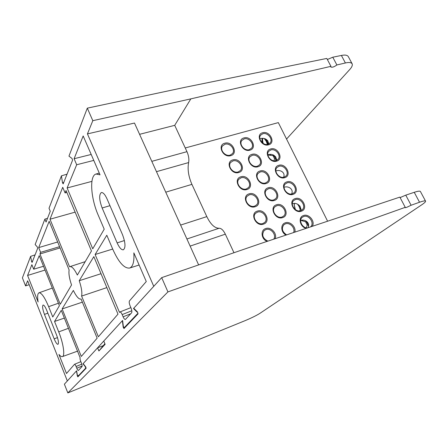 <?xml version="1.0" encoding="UTF-8"?>
<svg xmlns="http://www.w3.org/2000/svg" width="448" height="448" viewBox="0 0 448 448"><rect width="100%" height="100%" fill="white"/><g stroke="black" fill="none" stroke-linecap="round" stroke-linejoin="round"><path stroke-width="0.67" d="M273.722 239.182C276.78 234.892 270.754 227.578 265.832 229.583L264.13 230.614C261.464 234.926 262.713 238.431 267.882 241.13M262.92 223.502L264.673 222.438C268.985 218.68 262.909 210.006 257.477 212.134L255.595 213.31C251.429 217.118 257.555 225.669 262.92 223.502M254.598 206.125L256.525 204.915C260.546 201.124 254.526 192.875 249.217 194.88L247.167 196.19C243.286 200.032 249.357 208.163 254.598 206.125M246.372 188.933L248.455 187.594C252.196 183.781 246.238 175.93 241.046 177.817L238.846 179.256C235.234 183.114 241.242 190.854 246.372 188.933M238.23 171.931L240.458 170.47C243.947 166.65 238.05 159.163 232.966 160.938L230.625 162.506C227.27 166.359 233.206 173.74 238.23 171.931M230.182 155.12L232.54 153.535C235.782 149.722 229.953 142.576 224.974 144.239L222.51 145.925C219.386 149.772 225.26 156.817 230.182 155.12M307.401 227.948C302.266 228.127 298.418 220.315 302.17 217.381L303.626 216.535C308.991 214.346 315.022 223.496 310.458 226.918L310.458 226.918M312.222 226.341C315.661 221.687 308.885 213.332 303.481 215.544C297.853 217.112 299.886 226.974 306.186 228.357M275.1 238.722C277.553 233.632 270.878 226.464 265.664 228.57C260.266 230.098 261.19 239.12 267.042 241.41M263.53 224.106C271.37 221.771 264.852 208.258 257.309 211.12C249.396 213.343 255.92 227.063 263.53 224.106M295.294 199.618C300.541 197.551 306.527 206.282 302.226 209.759L300.726 210.638C295.529 212.744 289.498 204.109 293.675 200.581L295.294 199.618M301.347 211.215C308.79 209.009 302.288 195.905 295.142 198.626C287.633 200.721 294.146 214.021 301.347 211.215M287.045 182.885C292.186 180.936 298.122 189.269 294.078 192.791L292.415 193.788C287.33 195.77 281.35 187.527 285.275 183.966L287.045 182.885M293.031 194.348C300.474 192.237 294.039 179.273 286.894 181.888C279.384 183.887 285.824 197.047 293.031 194.348M255.198 206.707C263.038 204.478 256.592 191.111 249.049 193.866C241.136 195.983 247.582 209.552 255.198 206.707M246.954 189.498C254.8 187.37 248.422 174.154 240.873 176.798C232.966 178.814 239.338 192.231 246.954 189.498M278.886 166.326C283.926 164.489 289.8 172.458 286.003 176.008L284.2 177.111C279.216 178.987 273.291 171.108 276.976 167.518L278.886 166.326M284.805 177.654C292.247 175.644 285.886 162.82 278.729 165.329C271.219 167.238 277.592 180.253 284.805 177.654M270.81 149.946C275.755 148.215 281.574 155.842 278.012 159.404L276.074 160.619C271.18 162.389 265.322 154.846 268.772 151.25L270.81 149.946M276.668 161.146C284.11 159.225 277.816 146.535 270.659 148.954C263.144 150.763 269.45 163.638 276.668 161.146M238.806 172.48C246.652 170.453 240.346 157.382 232.792 159.919C224.885 161.834 231.19 175.106 238.806 172.48M230.748 155.652C238.588 153.72 232.35 140.79 224.795 143.22C216.888 145.046 223.126 158.166 230.748 155.652M262.825 133.745C267.674 132.11 273.431 139.418 270.094 142.985L268.027 144.301C263.228 145.97 257.432 138.74 260.669 135.145L262.825 133.745M268.615 144.81C276.063 142.985 269.83 130.43 262.668 132.748C255.158 134.467 261.391 147.202 268.615 144.81M252.14 155.372C257.152 153.619 263.01 161.179 259.476 164.87L257.404 166.202C252.442 167.989 246.54 160.518 249.956 156.794L252.14 155.372M257.986 166.74C265.625 164.769 259.325 151.889 251.972 154.364C244.266 156.229 250.572 169.294 257.986 166.74M260.215 171.993C265.334 170.134 271.253 178.052 267.473 181.731L265.535 182.946C260.478 184.845 254.514 177.022 258.166 173.303L260.215 171.993M266.134 183.501C273.773 181.429 267.4 168.414 260.053 170.99C252.347 172.95 258.72 186.161 266.134 183.501M268.38 188.804C273.605 186.827 279.586 195.126 275.548 198.778L273.762 199.87C268.593 201.886 262.567 193.687 266.482 189.991L268.38 188.804M274.366 200.446C282.005 198.274 275.565 185.114 268.223 187.796C260.518 189.857 266.963 203.213 274.366 200.446M276.634 205.794C281.977 203.694 288.008 212.402 283.696 216.02L282.078 216.983C276.791 219.122 270.715 210.521 274.893 206.853L276.634 205.794M282.694 217.577C290.326 215.303 283.819 202.003 276.478 204.786C268.772 206.948 275.29 220.455 282.694 217.577M275.671 160.72C277.502 155.859 271.645 153.104 267.831 154.868M283.606 177.257C285.723 172.385 279.804 169.249 275.884 171.007M291.609 193.973C294.006 189.101 288.092 185.573 284.043 187.32M299.69 210.868C302.355 206.018 296.492 202.087 292.309 203.801M307.922 227.78C310.688 222.998 304.926 218.848 300.686 220.466M267.814 144.357C269.36 139.518 263.586 137.15 259.879 138.891M244.149 138.925C249.066 137.273 254.856 144.508 251.558 148.198L249.357 149.638C244.49 151.323 238.655 144.178 241.842 140.459L244.149 138.925M243.981 137.917C251.334 135.542 257.572 148.282 249.928 150.158C242.514 152.611 236.275 139.686 243.981 137.917M286.647 234.875C282.195 231.868 281.26 228.502 283.842 224.767L285.41 223.843C289.822 222.046 295.585 228.172 293.597 232.557M285.986 235.094C280.778 232.355 280.33 224.252 285.253 222.841C290.018 220.92 296.386 227.119 294.818 232.148M327.606 221.211L278.326 122.606L185.248 147.974M297.534 204.081L299.096 206.494L300.171 209.401M301.364 210.364L299.897 205.957M295.103 209.406L294.196 205.072L294.498 203.51M294.224 203.521L294.19 204.753M294.202 204.921L295.411 209.63M273.924 160.782L274.568 158.76L273.034 155.641L267.859 155.03M273.291 154.89L274.792 157.186L275.85 160.042M276.87 160.294L275.554 156.604M270.435 155.002L270.682 154.403M270.379 154.414L270.312 154.935M268.867 143.965L267.607 140.498L266.857 141.098L267.915 143.937L266.857 141.098L267.607 140.498M262.5 139.782L263.138 143.427M262.892 143.265L262.489 139.95L262.903 138.382C262.338 139.39 262.332 141.019 262.892 143.265M265.378 138.841L266.857 141.098L265.378 138.841M262.119 142.66C261.727 140.582 261.85 139.154 262.478 138.387M264.18 138.494L266.269 141.31L266.857 141.098L266.269 141.31L267.394 144.435M306.404 227.562L307.233 225.058L305.626 221.799L300.95 220.41M305.794 220.825L307.373 223.283L308.454 226.206M302.45 220.707L302.607 220.231M302.338 220.242L302.31 220.646M137.547 313.69L124.107 327.79L123.351 326.43L122.595 320.443L83.009 363.793L85.338 366.761L85.73 368.11L77.885 376.354M352.094 63.694L348.314 56.622C347.334 55.093 345.022 54.706 341.393 55.457L332.78 57.215L336.879 64.96C334.264 66.881 332.254 67.57 330.854 67.021L330.943 66.338L326.782 58.436L185.321 87.248L87.31 108.147L68.958 156.139L72.05 158.491L72.542 160.261L63.19 183.882L62.502 182.784L63.778 182.398M47.505 218.35L44.873 219.117L35.146 244.563L37.302 246.938L37.688 248.27L32.088 262.416L31.584 261.481L32.592 261.145M332.78 57.215L327.348 59.506M286.546 139.048L349.636 69.636C351.814 67.284 352.66 65.358 352.184 63.851C351.249 62.423 348.986 62.132 345.397 62.983L336.879 64.96M29.187 284.682L25.57 285.902L22.4 277.883L30.626 256.368L35.073 254.878M44.873 219.117L46.066 222.034L50.26 211.271L49.022 208.264L61.421 175.84L67.038 174.16M330.943 66.338L190.837 98.874L92.809 120.68L87.433 133.896L153.754 286.322L133.487 308.521L137.122 312.155M87.31 108.147L92.809 120.68M81.066 298.995L80.87 299.079C78.798 299.359 76.289 296.475 73.354 290.422L62.126 308.946L81.295 356.446L97.154 338.167L81.066 298.995M61.421 175.84L62.502 182.784M77.403 375.43L76.619 370.782L67.334 380.946L27.647 280.795L25.57 285.902M30.626 256.368L31.584 261.481M117.135 242.889C119.336 247.727 121.414 250.029 123.368 249.805C125.765 247.766 125.479 242.732 122.511 234.702L107.05 198.934C105.006 194.466 103.096 192.338 101.326 192.545C98.89 194.69 99.165 199.836 102.144 207.984L117.135 242.889L124.41 240.554M54.163 338.828C55.703 342.507 56.974 344.338 57.977 344.322C58.912 343.263 58.453 340.189 56.605 335.104L46.698 310.251C45.231 306.74 44.027 305.004 43.086 305.043C42.146 306.146 42.599 309.266 44.453 314.39L54.163 338.828L57.49 337.607M76.793 368.239C77.42 369.723 77.952 370.468 78.394 370.474L82.012 366.582C82.286 366.016 82.096 364.846 81.441 363.082L80.718 361.29C80.063 359.531 79.873 358.361 80.147 357.773L61.281 310.346L54.55 321.451L58.722 331.884C63.403 343.386 65.218 356.054 62.401 356.602C61.516 356.877 60.362 356.16 58.94 354.452L66.5 373.503L74.519 364.291C74.95 364.297 75.477 365.03 76.098 366.498L76.793 368.239L82.146 365.999M123.116 316.82C123.928 318.64 124.684 319.525 125.39 319.48L131.594 312.81C132.098 311.914 131.914 310.324 131.034 308.028L130.049 305.721C129.175 303.43 128.985 301.829 129.478 300.899L146.272 281.534L133.851 252.874C134.372 261.727 132.95 266.79 129.578 268.066C124.258 268.576 118.681 262.36 112.851 249.418L106.792 235.234L95.122 254.492L119.498 312.402L119.946 311.965C120.63 311.92 121.369 312.794 122.175 314.591L123.116 316.82L130.693 313.785M93.834 256.626L79.234 280.717C81.508 287.493 82.298 292.611 81.603 296.072L98.353 336.784L117.998 314.132L93.834 256.626M33.667 269.198L31.875 264.701L27.586 275.458L38.102 301.963C37.262 296.565 37.565 293.513 38.998 292.807C41.474 292.65 44.688 297.27 48.642 306.667L52.774 317.005L59.405 305.687L39.239 255.668L33.667 269.198L43.518 266.274M83.177 135.962L74.105 158.726L76.681 164.752L67.122 187.964L92.73 248.808L104.216 229.202L98.235 215.197C90.698 198.156 89.23 175.476 96.096 174.026L100.033 174.838L83.177 135.962M49.162 221.318L38.69 247.598L40.606 252.347L39.939 253.966L60.239 304.265L71.54 284.973C69.35 278.494 68.544 273.47 69.115 269.903L49.162 221.318M65.078 192.926L62.72 187.303L49.997 219.218L69.58 266.823L69.966 266.627C71.954 266.314 74.413 269.125 77.353 275.055L91.459 250.975L66.058 190.54L65.078 192.926L66.87 192.466M233.968 252.728L225.338 234.175C223.362 230.21 221.278 228.234 219.094 228.256C214.71 228.262 210.616 224.381 206.814 216.619L191.923 184.374C188.49 176.462 187.387 169.193 188.619 162.574C189.23 159.275 188.681 155.641 186.967 151.67L174.714 125.334L139.586 134.322M198.638 264.908L134.484 123.043L87.433 133.896M62.126 308.946L82.365 302.159M79.722 374.926L77.655 375.76L79.722 374.926M133.89 308.375L133.487 308.521M64.4 318.086L54.55 321.451M112.694 249.049L95.122 254.492M81.603 296.072L106.854 287.605M101.013 273.711L79.234 280.717M27.586 275.458L45.041 270.054M91.196 154.454L74.105 158.726M76.681 164.752L93.778 160.406M91.907 181.373L67.122 187.964M57.652 241.987L38.69 247.598M40.606 252.347L59.578 246.68M60.094 247.929L39.939 253.966M49.997 219.218L75.141 212.145M405.244 207.334L399.857 197.114L259.655 243.874L161.683 277.642L133.745 308.235L137.558 312.038L138.057 313.841L123.99 328.563L123.194 327.23L122.371 320.69L103.785 341.04L105.129 344.31L98.89 350.98L97.597 347.816L83.154 363.625L85.714 366.884L86.106 368.234L77.851 376.874L77.302 375.782L76.485 370.927L64.389 384.177L67.838 392.907L167.938 291.906L405.244 207.334L404.981 207.715L406.538 207.424L411.107 205.246L419.535 202.238C423.254 200.934 425.27 200.575 425.578 201.169C425.723 201.774 424.418 203.006 421.663 204.865L259.885 313.37C256.402 315.554 251.485 317.974 245.134 320.634L67.838 392.907M400.114 197.596L405.765 195.149L411.107 205.246M161.683 277.642L167.938 291.906M425.544 201.102L420.409 191.498C419.888 190.842 417.833 191.117 414.249 192.315L405.765 195.149M98.89 350.98L104.888 343.717M97.597 347.816L102.995 345.75M124.146 327.762L125.115 327.387M341.393 55.457L345.397 62.983M174.714 125.334L190.837 98.874M86.134 367.959L85.73 368.11M102.144 207.984L109.962 205.671M44.453 314.39L47.874 313.191M68.51 328.283L58.722 331.884M137.284 314.647L136.237 315.067M58.414 303.24L48.642 306.667M186.967 151.67L151.805 161.347M156.47 171.668L188.619 162.574M191.923 184.374L165.749 192.175M206.814 216.619L180.622 225.075M219.094 228.256L186.911 238.986M190.131 246.103L225.338 234.175M76.098 366.498L81.805 364.118M122.175 314.591L131.818 310.75M414.249 192.315L419.535 202.238M294.196 205.072L294.179 204.17M125.098 327.404L124.107 327.79M62.401 356.602L77.706 351.092M129.578 268.066L139.115 265.02M38.998 292.807L52.304 288.075M96.096 174.026L99.271 173.09M69.966 266.627L85.204 261.654M80.864 361.654L74.519 364.291M130.866 307.636L119.946 311.965"/></g></svg>
